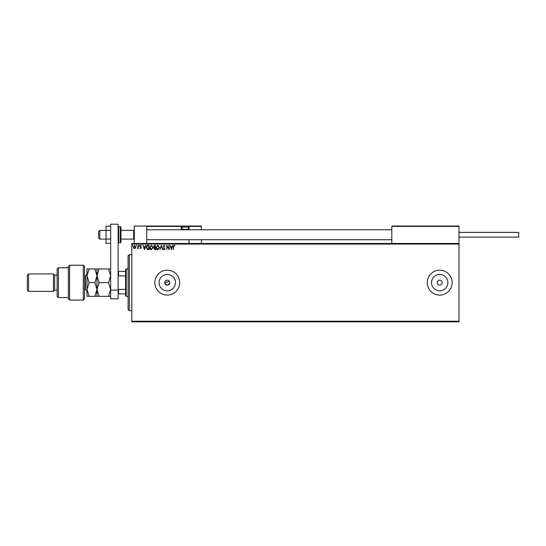 <?xml version="1.0" encoding="UTF-8"?>
<svg xmlns="http://www.w3.org/2000/svg" width="546" height="546" viewBox="0 0 546 546"><rect width="100%" height="100%" fill="white"/><g stroke="black" fill="none" stroke-linecap="round" stroke-linejoin="round"><path stroke-width="0.82" d="M169.321 281.258L164.769 282.644A2.491 2.491 0 0 0 167.253 285.128A2.491 2.491 0 0 0 169.745 282.644A2.491 2.491 0 0 0 167.253 280.153A2.491 2.491 0 0 0 164.769 282.644C166.421 285.851 168.086 285.851 169.745 282.644M159.07 282.644A8.183 8.183 0 0 0 167.253 290.827A8.183 8.183 0 0 0 175.443 282.644A8.183 8.183 0 0 0 167.253 274.454A8.183 8.183 0 0 0 159.07 282.644M431.517 282.644A8.183 8.183 0 0 0 439.701 290.827A8.183 8.183 0 0 0 447.891 282.644A8.183 8.183 0 0 0 439.701 274.454A8.183 8.183 0 0 0 431.517 282.644M427.265 282.644A12.442 12.442 0 0 0 439.701 295.079A12.442 12.442 0 0 0 452.143 282.644A12.442 12.442 0 0 0 439.701 270.202A12.442 12.442 0 0 0 427.265 282.644M154.818 282.644A12.442 12.442 0 0 0 167.253 295.079A12.442 12.442 0 0 0 179.695 282.644A12.442 12.442 0 0 0 167.253 270.202A12.442 12.442 0 0 0 154.818 282.644M437.216 282.644A2.491 2.491 0 0 0 439.701 285.128A2.491 2.491 0 0 0 442.192 282.644A2.491 2.491 0 0 0 439.701 280.153A2.491 2.491 0 0 0 437.216 282.644M458.988 321.826L131.798 321.826L131.798 321.205L458.988 321.205L458.988 321.826M458.988 244.076L131.798 244.076L131.798 243.455L458.988 243.455L458.988 321.205M135.435 248.034L134.534 248.56L133.633 248.034L133.306 246.901L134.534 245.263L135.763 246.901L135.435 248.034M138.329 245.318L138.329 248.505L137.995 248.034L137.415 248.56L138.329 245.318M140.65 248.56L140.008 248.102L140.957 247.741L140.008 246.185L140.711 245.263L141.4 245.693L140.342 246.164L141.291 247.72L140.65 248.56M147.98 245.318L148.997 245.318L148.997 249.672L147.297 249.515L146.314 247.44C146.267 246.185 146.819 245.475 147.98 245.318M155.467 245.318L155.467 249.672L154.852 249.672L153.849 248.594L154.259 247.666L153.569 246.553L154.6 245.318L155.467 245.318M161.329 245.318L162.728 249.672L161.302 246.369L159.882 249.672L161.329 245.318M168.926 245.318L169.26 249.672L167.083 246.423L166.748 249.672L166.748 245.318L168.926 248.56L168.926 245.318M173.669 246.778L173.335 249.672L173.335 246.731L174.126 245.209L174.952 245.714L174.781 246.048L174.133 245.652L173.669 246.778M131.798 244.076L131.798 321.205M171.376 249.672L169.929 245.318L170.741 246.717L171.963 246.717L172.775 245.318L171.376 249.672M164.093 245.209L165.069 246.157L164.114 245.652L163.507 246.389L164.844 248.771L164.066 249.788L163.227 249.051L163.493 248.778L164.073 249.338L164.51 248.785L163.172 246.389L164.093 245.209M159.487 247.475L157.835 249.788C156.682 249.515 156.115 248.758 156.142 247.502L157.808 245.209L159.487 247.475M153.01 247.475L151.358 249.788C150.205 249.515 149.645 248.758 149.665 247.502L151.331 245.209L153.01 247.475M144.472 249.672L143.018 245.318L143.83 246.717L145.059 246.717L145.871 245.318L144.472 249.672M139.394 245.625L139.114 245.987L138.834 245.625L139.114 245.263L139.394 245.625M136.828 245.625L136.548 245.987L136.268 245.625L136.548 245.263L136.828 245.625M132.637 245.625L132.357 245.987L132.077 245.625L132.357 245.263L132.637 245.625M170.884 247.161L171.348 248.621L171.819 247.161L170.884 247.161M156.477 247.502L157.821 249.338L159.152 247.481L157.821 245.652L156.477 247.502M154.784 249.229L155.132 247.829L154.184 248.587L154.784 249.229M154.962 247.386L155.132 245.768L154.75 245.768L153.904 246.553L154.962 247.386M150 247.502L151.344 249.338L152.675 247.481L151.344 245.652L150 247.502M148.655 249.229L148.655 245.768L147.4 245.877L146.649 247.44L147.475 249.106L148.655 249.229M143.973 247.161L144.444 248.621L144.915 247.161L143.973 247.161M133.64 246.901L134.534 248.164L135.428 246.901L134.534 245.652L133.64 246.901M134.289 243.455L134.289 226.037L146.731 226.037L146.731 243.455M392.178 226.037L391.81 226.413L392.178 226.037L458.613 226.037L458.988 226.413L458.988 226.037L446.546 226.037M98.587 237.81L98.587 231.634L99.829 230.392L99.829 239.1L106.047 239.1M120.98 239.1L133.668 239.1L133.668 230.392L134.289 229.77M458.613 226.037L458.988 226.413L391.81 226.413L391.81 243.455M458.988 226.413L458.988 243.455M187.162 226.037L201.092 226.037L201.467 229.77M201.467 239.721L201.467 243.455M189.025 226.413A0.375 0.375 0 0 0 188.657 226.037L188.657 226.413L189.025 226.413L188.657 226.037L201.092 226.037L201.467 226.413L189.025 226.413L189.025 229.77L188.657 226.413L188.186 226.413M189.025 239.721L189.025 243.455M147.597 226.037L146.731 226.037M147.099 226.037L146.731 226.413L147.099 226.037L183.176 226.037A0.996 0.996 0 0 0 182.187 227.034L182.187 229.347L188.404 229.347L188.404 227.034L182.187 227.034M183.681 226.037L151.331 226.037M182.405 226.413L181.565 226.413L181.565 229.395L182.234 229.395M181.19 226.037A0.375 0.375 0 0 1 181.565 226.413A0.375 0.375 0 0 0 181.19 226.037L181.19 226.413L146.731 226.413M181.934 229.77A0.375 0.375 0 0 1 181.565 229.395L181.19 229.395A0.744 0.744 0 0 0 181.292 229.77M182.61 229.77L182.187 229.347M187.981 229.77L188.404 229.347M183.176 226.037L187.408 226.037A0.996 0.996 0 0 1 188.404 227.034M147.352 226.037L151.583 226.037M458.988 232.384L518.7 232.384L518.7 237.107L458.988 237.107M110.654 243.366L106.047 243.366L106.047 230.439L110.654 230.439M106.047 239.052L110.654 239.052M106.047 230.439L106.047 226.126L110.654 226.126M110.654 298.812L110.654 224.174L118.113 224.174L118.113 298.812L110.654 298.812M110.654 290.103L118.113 290.103M120.98 227.279L120.98 242.212L120.352 242.834L120.352 226.658L120.98 227.279M129.313 310.633L128.071 309.391L128.071 255.897L129.313 254.648L129.313 310.633L131.798 310.633M126.201 296.328L125.58 295.707L125.58 269.581L126.201 268.96L126.201 296.328L128.071 296.328M125.58 275.914L118.489 275.914L118.113 276.672M118.113 288.616L118.489 289.366L118.489 293.837L118.113 293.837M125.58 289.366L118.489 289.366M118.113 271.444L118.489 271.444L118.489 275.914M125.58 271.444L118.489 271.444M125.58 293.837L118.489 293.837M83.285 265.226L84.528 266.468L84.528 298.812L83.285 300.061L83.285 265.226L69.595 265.226L69.595 300.061L83.285 300.061M58.402 297.57L57.159 296.328L57.159 268.96L58.402 267.711L58.402 297.57L68.352 297.57M57.159 290.103L54.668 290.103L54.668 275.177L53.426 273.935L53.426 291.352L28.542 291.352L28.542 273.935L53.426 273.935M28.542 291.352L27.3 290.103L27.3 275.177L28.542 273.935M69.595 300.061L68.352 298.812L68.352 266.468L69.595 265.226M89.134 268.96L87.012 275.798L89.134 282.644L87.012 289.482L89.134 296.328L87.012 296.328L87.012 268.96L94.847 268.96L96.97 275.798L99.085 268.96L108.531 268.96L110.654 275.798L108.531 282.644L110.654 289.482L108.531 296.328L110.654 296.328M96.97 296.328L96.97 289.482L94.847 296.328L99.085 296.328L96.97 289.482L99.085 282.644L96.97 275.798L96.97 268.96L94.847 268.96M99.085 282.644L108.531 282.644M99.085 268.96L96.97 268.96M110.654 268.96L108.531 268.96M99.085 296.328L108.531 296.328M96.97 289.482L96.97 275.798L94.847 282.644L96.97 289.482M89.134 282.644L94.847 282.644M89.134 296.328L94.847 296.328M181.19 229.395L181.19 226.413L181.565 226.413M188.356 229.395L188.657 229.77M118.113 227.279L118.735 226.658L118.735 242.834L120.352 242.834M84.528 289.482L85.524 289.482L85.524 275.798L87.012 274.304M98.587 237.858L99.829 239.1M133.668 239.1L134.289 239.721M391.81 239.721L146.731 239.721M391.81 229.77L146.731 229.77M99.829 230.392L106.047 230.392M120.98 230.392L133.668 230.392M118.735 226.658L120.352 226.658M118.735 242.834L118.113 242.212M129.313 254.648L131.798 254.648M126.201 268.96L128.071 268.96M54.668 275.177L57.159 275.177M58.402 267.711L68.352 267.711M54.668 290.103L53.426 291.352M85.524 289.482L87.012 290.977M84.528 275.798L85.524 275.798"/></g></svg>
